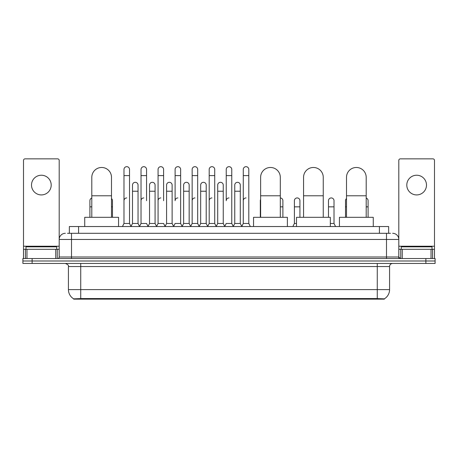 <?xml version="1.0" encoding="UTF-8"?>
<svg xmlns="http://www.w3.org/2000/svg" width="458" height="458" viewBox="0 0 458 458"><rect width="100%" height="100%" fill="white"/><g stroke="black" fill="none" stroke-linecap="round" stroke-linejoin="round"><path stroke-width="0.69" d="M67.503 233.305L71.505 233.305L67.503 233.305L69.353 233.305L69.353 226.538L388.647 226.538L388.647 233.305M384.342 299.137L73.658 299.137L73.658 298.834M68.425 289.599L80.728 289.599L80.728 266.527L68.425 266.527L68.425 289.599A10.769 10.769 0 0 0 73.692 298.856L81.959 298.542L376.041 298.542L384.308 298.856A10.769 10.769 0 0 0 389.575 289.599L389.575 266.527A3.074 3.074 0 0 1 392.649 263.453M435.1 263.453L435.1 260.991L22.9 260.991L22.9 263.453L32.129 263.453L32.129 260.991L22.9 260.991L22.9 258.53L32.129 258.53L32.129 260.991L435.1 260.991L435.1 263.453L32.129 263.453M65.351 233.305A6.154 6.154 0 0 0 59.197 239.46L59.197 256.995A1.54 1.54 0 0 1 57.662 258.53M392.649 233.305A6.154 6.154 0 0 1 398.804 239.46L71.505 239.46L71.505 233.305L390.497 233.305M431.024 258.53L431.024 249.301L434.487 249.301L434.487 258.53L434.487 160.403A1.54 1.54 0 0 0 432.947 158.863L400.338 158.863A1.54 1.54 0 0 0 398.804 160.403L398.804 256.995L400.338 258.53M435.1 258.53L435.1 260.991L435.1 258.53L32.129 258.53M56.735 249.301L56.735 246.839L25.974 246.839L25.974 249.301M41.357 175.231A9.841 9.841 0 0 0 31.51 185.072A9.841 9.841 0 0 0 41.357 194.919A9.841 9.841 0 0 0 51.199 185.072A9.841 9.841 0 0 0 41.357 175.231M55.739 258.53L55.739 249.301L26.976 249.301L26.976 258.53M71.505 258.53L71.505 239.46L59.197 239.46L59.197 160.403A1.54 1.54 0 0 0 57.662 158.863L25.053 158.863A1.54 1.54 0 0 0 23.513 160.403L23.513 249.301L26.976 249.301M55.739 249.301L59.197 249.301M23.513 258.53L23.513 249.301M432.026 249.301L432.026 246.839L401.265 246.839L401.265 249.301M91.806 217.31L91.806 177.32A9.841 9.841 0 0 1 101.647 167.479A9.841 9.841 0 0 1 111.494 177.32A9.841 9.841 0 0 0 101.647 167.479M111.494 217.31L111.494 177.32M118.565 226.538L118.565 217.31L84.73 217.31L84.73 226.538M260.625 217.31L260.625 177.32A9.841 9.841 0 0 1 270.466 167.479A9.841 9.841 0 0 1 280.307 177.32A9.841 9.841 0 0 0 270.466 167.479M280.307 217.31L280.307 177.32M287.384 226.538L287.384 217.31L253.549 217.31L253.549 226.538M303.562 217.31L303.562 177.32A9.841 9.841 0 0 1 313.409 167.479A9.841 9.841 0 0 1 323.251 177.32A9.841 9.841 0 0 0 313.409 167.479M323.251 217.31L323.251 177.32M330.327 226.538L330.327 217.31L296.492 217.31L296.492 226.538M346.506 217.31L346.506 177.32A9.841 9.841 0 0 1 356.353 167.479A9.841 9.841 0 0 1 366.194 177.32A9.841 9.841 0 0 0 356.353 167.479M366.194 217.31L366.194 177.32M373.27 226.538L373.27 217.31L339.435 217.31L339.435 226.538M122.441 226.538L123.981 223.464L129.517 223.464L131.057 226.538M129.517 223.464L129.517 169.449A2.771 2.771 0 0 0 126.752 166.678A2.771 2.771 0 0 1 126.923 166.683M123.981 223.464L123.981 175.597L129.517 175.597M123.981 175.597L123.981 169.449A2.771 2.771 0 0 1 126.752 166.678M139.484 226.538L141.024 223.464L146.56 223.464L148.1 226.538M146.56 200.701L146.56 169.449A2.771 2.771 0 0 0 143.789 166.678A2.771 2.771 0 0 1 143.967 166.683M141.024 223.464L141.024 175.597L146.56 175.597M141.024 175.597L141.024 169.449A2.771 2.771 0 0 1 143.789 166.678M156.527 226.538L158.067 223.464L163.603 223.464L165.138 226.538M163.603 200.701L163.603 169.449A2.771 2.771 0 0 0 160.832 166.678A2.771 2.771 0 0 1 161.004 166.683M158.067 223.464L158.067 175.597L163.603 175.597M158.067 175.597L158.067 169.449A2.771 2.771 0 0 1 160.832 166.678M173.571 226.538L175.105 223.464L180.641 223.464L182.181 226.538M180.641 223.464L180.641 169.449A2.771 2.771 0 0 0 177.876 166.678A2.771 2.771 0 0 1 178.048 166.683M177.876 197.93A2.771 2.771 0 0 0 175.105 200.701L175.105 175.597L180.641 175.597M175.105 175.597L175.105 169.449A2.771 2.771 0 0 1 177.876 166.678M190.608 226.538L192.148 223.464L197.684 223.464L199.224 226.538M197.684 223.464L197.684 169.449A2.771 2.771 0 0 0 194.919 166.678A2.771 2.771 0 0 1 195.091 166.683M192.148 223.464L192.148 175.597L197.684 175.597M192.148 175.597L192.148 169.449A2.771 2.771 0 0 1 194.919 166.678M207.651 226.538L209.191 223.464L214.728 223.464L216.268 226.538M214.728 223.464L214.728 169.449A2.771 2.771 0 0 0 211.957 166.678A2.771 2.771 0 0 1 212.134 166.683M209.191 223.464L209.191 175.597L214.728 175.597M209.191 175.597L209.191 169.449A2.771 2.771 0 0 1 211.957 166.678M224.695 226.538L226.229 223.464L231.771 223.464L233.305 226.538M231.771 223.464L231.771 169.449A2.771 2.771 0 0 0 229 166.678A2.771 2.771 0 0 1 229.172 166.683M229 197.93A2.771 2.771 0 0 0 226.229 200.701L226.229 175.597L231.771 175.597M226.229 175.597L226.229 169.449A2.771 2.771 0 0 1 229 166.678M241.732 226.538L243.272 223.464L248.809 223.464L250.349 226.538L248.809 223.464L248.809 169.449A2.771 2.771 0 0 0 246.043 166.678A2.771 2.771 0 0 1 246.215 166.683M233.259 226.447L234.754 223.464L240.29 223.464L241.784 226.447L243.272 223.464L243.272 175.597L248.809 175.597M243.272 175.597L243.272 169.449A2.771 2.771 0 0 1 246.043 166.678M131.011 226.447L132.499 223.464L138.041 223.464L139.53 226.447M138.041 223.464L138.041 185.072A2.771 2.771 0 0 0 135.442 182.313A2.771 2.771 0 0 1 138.041 185.072M132.499 223.464L132.499 191.226L138.041 191.226M132.499 191.226L132.499 185.072A2.771 2.771 0 0 1 135.442 182.313M148.054 226.447L149.543 223.464L155.079 223.464L156.573 226.447M155.079 223.464L155.079 185.072A2.771 2.771 0 0 0 152.485 182.313A2.771 2.771 0 0 1 155.079 185.072M149.543 223.464L149.543 191.226L155.079 191.226M149.543 191.226L149.543 185.072A2.771 2.771 0 0 1 152.485 182.313M165.092 226.447L166.586 223.464L172.122 223.464L173.616 226.447M172.122 223.464L172.122 185.072A2.771 2.771 0 0 0 169.529 182.313A2.771 2.771 0 0 1 172.122 185.072M166.586 223.464L166.586 191.226L172.122 191.226M166.586 191.226L166.586 185.072A2.771 2.771 0 0 1 169.529 182.313M182.135 226.447L183.629 223.464L189.165 223.464L190.654 226.447M189.165 223.464L189.165 185.072A2.771 2.771 0 0 0 186.572 182.313A2.771 2.771 0 0 1 189.165 185.072M183.629 223.464L183.629 191.226L189.165 191.226M183.629 191.226L183.629 185.072A2.771 2.771 0 0 1 186.572 182.313M199.178 226.447L200.667 223.464L206.209 223.464L207.697 226.447M206.209 223.464L206.209 185.072A2.771 2.771 0 0 0 203.61 182.313A2.771 2.771 0 0 1 206.209 185.072M200.667 223.464L200.667 191.226L206.209 191.226M200.667 191.226L200.667 185.072A2.771 2.771 0 0 1 203.61 182.313M216.216 226.447L217.71 223.464L223.246 223.464L224.741 226.447M223.246 223.464L223.246 185.072A2.771 2.771 0 0 0 220.653 182.313A2.771 2.771 0 0 1 223.246 185.072M217.71 223.464L217.71 191.226L223.246 191.226M217.71 191.226L217.71 185.072A2.771 2.771 0 0 1 220.653 182.313M240.29 223.464L240.29 185.072A2.771 2.771 0 0 0 237.696 182.313A2.771 2.771 0 0 1 240.29 185.072M234.754 223.464L234.754 191.226L240.29 191.226M234.754 191.226L234.754 185.072A2.771 2.771 0 0 1 237.696 182.313M89.9 217.31L89.9 206.85L91.806 206.85M89.9 206.85L89.9 200.701A2.771 2.771 0 0 1 91.806 198.068M416.643 175.231A9.841 9.841 0 0 0 406.801 185.072A9.841 9.841 0 0 0 416.643 194.919A9.841 9.841 0 0 0 426.49 185.072A9.841 9.841 0 0 0 416.643 175.231M431.024 249.301L402.261 249.301L402.261 258.53M398.804 249.301L402.261 249.301M398.804 258.53L398.804 256.995L386.495 256.995L386.495 233.305M112.479 217.31L112.479 200.701A2.771 2.771 0 0 0 111.494 198.583A2.771 2.771 0 0 1 112.479 200.701M123.981 200.701A2.771 2.771 0 0 1 126.752 197.93M141.024 200.701A2.771 2.771 0 0 1 143.789 197.93M158.067 200.701A2.771 2.771 0 0 1 160.832 197.93M192.148 200.701A2.771 2.771 0 0 1 194.919 197.93M209.191 200.701A2.771 2.771 0 0 1 211.957 197.93M243.272 200.701A2.771 2.771 0 0 1 246.043 197.93M260.316 217.31L260.316 206.85L260.625 206.85M260.316 206.85L260.316 200.701A2.771 2.771 0 0 1 260.625 199.43M282.895 217.31L282.895 200.701A2.771 2.771 0 0 0 280.307 197.936A2.771 2.771 0 0 1 282.895 200.701M292.862 226.538L294.397 223.464L296.492 223.464M299.933 217.31L299.933 200.701A2.771 2.771 0 0 0 297.339 197.936A2.771 2.771 0 0 1 299.933 200.701M294.397 223.464L294.397 206.85L299.933 206.85M294.397 206.85L294.397 200.701A2.771 2.771 0 0 1 297.339 197.936M330.327 223.464L334.019 223.464L335.559 226.538M334.019 223.464L334.019 200.701A2.771 2.771 0 0 0 331.426 197.936A2.771 2.771 0 0 1 334.019 200.701M328.483 217.31L328.483 206.85L334.019 206.85M328.483 206.85L328.483 200.701A2.771 2.771 0 0 1 331.426 197.936M345.521 217.31L345.521 206.85L346.506 206.85M345.521 206.85L345.521 200.701A2.771 2.771 0 0 1 346.506 198.583M368.1 217.31L368.1 200.701A2.771 2.771 0 0 0 366.194 198.068A2.771 2.771 0 0 1 368.1 200.701M376.041 299.137L376.041 298.542M81.959 299.137L81.959 298.542M78.581 233.305L78.581 226.538M379.419 233.305L379.419 226.538M377.272 263.453L377.272 266.527L80.728 266.527L80.728 263.453M389.575 266.527L377.272 266.527L377.272 289.599L389.575 289.599M377.272 298.599L377.272 289.599L80.728 289.599L80.728 298.599M425.871 263.453L425.871 258.53M59.197 256.995L386.495 256.995L386.495 258.53M59.197 246.227L23.513 246.227M59.174 257.259L59.174 249.301M57.25 249.301L57.25 258.53M23.541 249.301L23.541 258.53M25.459 258.53L25.459 249.301M91.806 195.778L111.494 195.778M260.625 195.778L280.307 195.778M303.562 195.778L323.251 195.778M346.506 195.778L366.194 195.778M434.487 246.227L398.804 246.227M434.459 258.53L434.459 249.301M432.541 249.301L432.541 258.53M398.826 249.301L398.826 257.259M400.75 258.53L400.75 249.301M111.494 206.85L112.479 206.85M280.307 206.85L282.895 206.85M366.194 206.85L368.1 206.85M68.425 266.527C68.86 265.44 67.83 264.415 65.351 263.453"/></g></svg>
